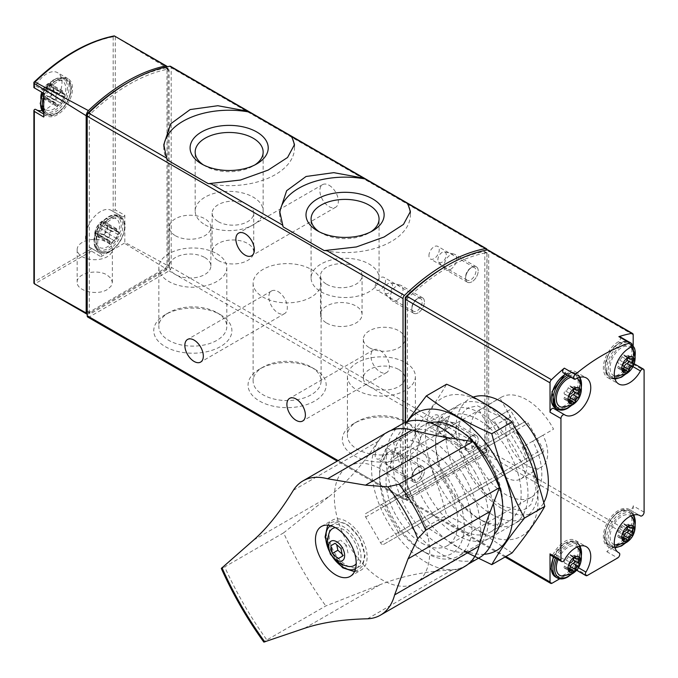 <?xml version="1.0" encoding="UTF-8"?>
<svg xmlns="http://www.w3.org/2000/svg" width="678" height="678" viewBox="0 0 678 678"><rect width="100%" height="100%" fill="white"/><g stroke="black" fill="none" stroke-linecap="round" stroke-linejoin="round"><path stroke-width="0.51" stroke-dasharray="3.39 2.54" d="M403.029 423.487L403.029 498.076A2.966 1.712 120 0 0 403.647 499.44A2.966 1.712 120 0 0 405.13 499.288L484.923 453.218A2.966 1.712 120 0 0 487.024 449.582L487.024 250.046A2.966 1.712 120 0 0 487.024 249.996M87.818 317.101A2.966 1.712 120 0 0 89.301 316.948L169.102 270.878A2.966 1.712 120 0 0 171.195 267.242L171.195 67.707A2.966 1.712 120 0 0 170.585 66.351M35.731 109.429A21.382 12.348 120 0 0 36.197 109.717A21.382 12.348 120 0 0 36.697 109.989M41.977 110.548A21.382 12.348 120 0 0 59.706 93.047A21.382 12.348 120 0 0 57.571 72.682A21.382 12.348 120 0 0 35.731 85.852A2.373 1.373 120 0 1 34.341 87.276L34.332 87.903M124.82 215.24A2.373 1.373 120 0 1 122.345 216.799A2.373 1.373 120 0 1 122.294 216.765L111.794 210.705A2.373 1.373 120 0 0 111.845 210.731A2.373 1.373 120 0 0 113.184 210.519L115.277 209.934L124.82 215.24L124.82 242.326A2.966 1.712 120 0 1 124.337 243.173L166.229 268.878A2.966 1.712 120 0 0 168.034 265.751L124.82 242.326M111.794 210.705A21.382 12.348 120 0 0 111.336 210.417A21.382 12.348 120 0 0 89.954 222.757A21.382 12.348 120 0 0 89.954 247.445A21.382 12.348 120 0 0 90.428 247.699A2.373 1.373 120 0 1 90.488 247.733A2.373 1.373 120 0 1 90.971 249.004L91.505 251.106L100.878 256.716A2.373 1.373 120 0 0 100.98 253.792A2.373 1.373 120 0 0 100.929 253.767L90.428 247.699M33.9 283.158L34.341 281.692L34.341 109.616M33.9 82.326L34.341 82.335A175.433 101.285 -60 0 1 113.184 36.815L114.243 35.942L168.034 68.478A5.941 3.432 120 0 0 167.398 66.707M87.199 314.202A2.966 1.712 120 0 0 87.979 314.058L34.629 283.946L91.505 251.106M168.034 68.478L168.034 265.751M107.2 289.565C97.047 295.998 76.478 290.93 77.165 282.167C76.478 273.395 97.047 268.539 107.2 275.073L111.014 278.412L112.362 282.345L111.014 286.26L107.2 289.565M124.337 243.173L100.878 256.716M166.229 268.878L87.979 314.058M87.199 116.201L87.199 310.888A2.966 1.712 120 0 0 87.818 312.244A2.966 1.712 120 0 0 89.301 312.1A2.966 1.712 120 0 0 89.92 313.456A2.966 1.712 120 0 0 91.403 313.312L167 269.666A2.966 1.712 120 0 0 169.102 266.03L169.102 70.665A2.966 1.712 120 0 0 168.483 69.309A2.966 1.712 120 0 0 167.652 69.198A175.212 101.158 120 0 0 90.75 113.599A2.966 1.712 120 0 0 89.301 116.743L89.301 312.1L164.898 268.454A2.966 1.712 120 0 0 167 264.818L167 69.453A2.966 1.712 120 0 0 166.381 68.097A2.966 1.712 120 0 0 165.551 67.986A175.212 101.158 120 0 0 128.142 82.521M122.294 216.765A21.382 12.348 120 0 0 121.828 216.477A21.382 12.348 120 0 0 100.446 228.817A21.382 12.348 120 0 0 100.454 253.513A21.382 12.348 120 0 0 100.929 253.767M97.7 242.749A19.009 10.975 -60 0 1 117.862 217.672A19.009 10.975 -60 0 1 117.862 244.555A19.009 10.975 -60 0 1 97.7 242.749M43.943 105.022A19.009 10.975 -60 0 1 64.105 79.945A19.009 10.975 -60 0 1 64.105 106.827A19.009 10.975 -60 0 1 43.943 105.022M43.807 93.378L43.706 93.318A2.373 1.373 120 0 0 43.807 93.378A2.373 1.373 120 0 0 46.231 91.911L35.731 85.852M43.706 117.014A2.373 1.373 120 0 1 46.18 115.463A2.373 1.373 120 0 1 46.231 115.489A21.382 12.348 120 0 0 46.689 115.785A21.382 12.348 120 0 0 68.071 103.437A21.382 12.348 120 0 0 68.071 78.75A21.382 12.348 120 0 0 46.231 91.911M107.2 242.36A17.594 10.162 180 0 1 112.362 249.538A17.594 10.162 180 0 1 94.759 259.699A17.594 10.162 180 0 1 77.165 249.538A17.594 10.162 180 0 1 88.03 240.156A17.594 10.162 180 0 1 107.2 242.36M314.745 369.137L314.745 369.137A39.07 22.56 180 0 1 314.745 401.037A39.07 22.56 180 0 1 259.488 401.037A39.07 22.56 180 0 1 259.488 369.137A39.07 22.56 180 0 1 314.745 369.137L311.151 367.061A33.985 19.62 180 0 1 321.101 380.934A33.985 19.62 180 0 1 287.116 400.554A33.985 19.62 180 0 1 253.123 380.934A33.985 19.62 180 0 1 263.081 367.061A33.985 19.62 180 0 1 311.151 367.061L314.745 369.137M220.46 314.702L220.46 314.702A39.07 22.56 180 0 1 220.46 346.602A39.07 22.56 180 0 1 165.203 346.602A39.07 22.56 180 0 1 165.195 314.702A39.07 22.56 180 0 1 220.46 314.702L216.858 312.626A33.985 19.62 180 0 1 226.816 326.499A33.985 19.62 180 0 1 192.832 346.119A33.985 19.62 180 0 1 158.838 326.499A33.985 19.62 180 0 1 168.797 312.626A33.985 19.62 180 0 1 216.858 312.626L220.46 314.702M409.029 423.572L409.029 423.572A39.07 22.56 180 0 1 409.029 455.472A39.07 22.56 180 0 1 353.772 455.472A39.07 22.56 180 0 1 353.772 423.572A39.07 22.56 180 0 1 409.029 423.572L405.436 421.496A33.985 19.62 180 0 1 415.385 435.369A33.985 19.62 180 0 1 381.4 454.989A33.985 19.62 180 0 1 347.416 435.369A33.985 19.62 180 0 1 357.365 421.496A33.985 19.62 180 0 1 405.436 421.496L409.029 423.572M329.11 185.28A13.068 7.543 60 0 1 337.652 196.798A13.068 7.543 60 0 1 335.644 207.265A13.068 7.543 60 0 1 322.575 199.722A13.068 7.543 60 0 1 322.575 184.636A13.068 7.543 60 0 1 329.11 185.28M278.082 291.608A13.068 7.543 60 0 1 286.625 303.125A13.068 7.543 60 0 1 284.616 313.592A13.068 7.543 60 0 1 271.547 306.049A13.068 7.543 60 0 1 271.547 290.964A13.068 7.543 60 0 1 278.082 291.608M380.138 350.534A13.068 7.543 60 0 1 388.68 362.044A13.068 7.543 60 0 1 386.672 372.519A13.068 7.543 60 0 1 373.603 364.976A13.068 7.543 60 0 1 373.603 349.882A13.068 7.543 60 0 1 380.138 350.534M465.608 278.149A8.907 5.144 -60 0 1 471.905 267.242A8.907 5.144 -60 0 1 478.21 270.878A8.907 5.144 -60 0 1 471.905 281.785A8.907 5.144 -60 0 1 465.608 278.149L465.608 276.836A7.305 4.212 -60 0 1 470.769 267.895A7.305 4.212 -60 0 1 474.422 267.53A7.305 4.212 -60 0 1 474.422 275.963A7.305 4.212 -60 0 1 467.117 280.184A7.305 4.212 -60 0 1 465.608 276.836M465.608 446.912A8.907 5.144 -60 0 1 471.905 436.005A8.907 5.144 -60 0 1 478.21 439.641A8.907 5.144 -60 0 1 471.905 450.556A8.907 5.144 -60 0 1 465.608 446.912L465.608 445.607A7.305 4.212 -60 0 1 470.769 436.657A7.305 4.212 -60 0 1 474.422 436.301A7.305 4.212 -60 0 1 474.422 444.734A7.305 4.212 -60 0 1 467.117 448.946A7.305 4.212 -60 0 1 465.608 445.607M411.851 309.185A8.907 5.144 -60 0 1 418.148 298.278A8.907 5.144 -60 0 1 424.445 301.913A8.907 5.144 -60 0 1 418.148 312.821A8.907 5.144 -60 0 1 411.851 309.185L411.851 307.88A7.305 4.212 -60 0 1 417.012 298.93A7.305 4.212 -60 0 1 420.665 298.574A7.305 4.212 -60 0 1 420.665 306.998A7.305 4.212 -60 0 1 413.36 311.219A7.305 4.212 -60 0 1 411.851 307.88M411.851 477.956A8.907 5.144 -60 0 1 418.148 467.04A8.907 5.144 -60 0 1 424.445 470.676A8.907 5.144 -60 0 1 418.148 481.592A8.907 5.144 -60 0 1 411.851 477.956L411.851 476.642A7.305 4.212 -60 0 1 417.012 467.701A7.305 4.212 -60 0 1 420.665 467.337A7.305 4.212 -60 0 1 420.665 475.77A7.305 4.212 -60 0 1 413.36 479.982A7.305 4.212 -60 0 1 411.851 476.642M96.047 239.826A16.594 9.585 -60 0 1 113.463 217.918A16.594 9.585 -60 0 1 116.082 237.842A16.594 9.585 -60 0 1 97.513 245.538A16.594 9.585 -60 0 1 96.047 239.826M95.14 233.079A8.967 5.178 -60 0 1 104.649 221.24A8.967 5.178 -60 0 1 104.649 233.927A8.967 5.178 -60 0 1 95.14 233.079M111.709 231.384L99.954 224.596A2.966 1.712 120 0 0 99.997 224.621A2.966 1.712 120 0 0 102.997 222.859A1.678 0.966 120 0 1 104.692 221.859A1.678 0.966 120 0 1 104.988 223.037A2.966 1.712 120 0 0 105.522 225.113A2.966 1.712 120 0 0 106.505 225.189A1.678 0.966 120 0 1 107.056 225.232A1.678 0.966 120 0 1 107.361 226.393A1.678 0.966 120 0 1 106.505 227.842A2.966 1.712 120 0 0 104.988 231.749A1.678 0.966 120 0 1 104.454 233.613A1.678 0.966 120 0 1 103.014 234.232A1.678 0.966 120 0 1 102.997 234.224A2.966 1.712 120 0 0 102.963 234.207A2.966 1.712 120 0 0 99.971 235.978A1.678 0.966 120 0 1 98.276 236.969A1.678 0.966 120 0 1 97.971 235.8A2.966 1.712 120 0 0 97.446 233.715A2.966 1.712 120 0 0 96.462 233.639A1.678 0.966 120 0 1 95.903 233.605A1.678 0.966 120 0 1 95.606 232.444A1.678 0.966 120 0 1 96.462 230.986A2.966 1.712 120 0 0 97.971 227.079A1.678 0.966 120 0 1 98.513 225.215A1.678 0.966 120 0 1 99.954 224.596A1.678 0.966 120 0 0 99.954 224.596L111.726 231.393A1.678 0.966 120 0 0 111.709 231.384A1.678 0.966 120 0 0 110.268 232.003A1.678 0.966 120 0 0 109.734 233.876L97.971 227.079M42.29 102.098A16.594 9.585 -60 0 1 59.706 80.19A16.594 9.585 -60 0 1 62.325 100.115A16.594 9.585 -60 0 1 43.756 107.81A16.594 9.585 -60 0 1 42.29 102.098M41.383 95.352A8.967 5.178 -60 0 1 50.892 83.513A8.967 5.178 -60 0 1 50.892 96.2A8.967 5.178 -60 0 1 41.383 95.352M55.977 96.14A2.966 1.712 120 0 1 54.46 100.047A1.678 0.966 120 0 0 53.604 101.505A1.678 0.966 120 0 0 53.909 102.666A1.678 0.966 120 0 0 54.46 102.7A2.966 1.712 120 0 1 55.443 102.776A2.966 1.712 120 0 1 55.977 104.861A1.678 0.966 120 0 0 56.274 106.031A1.678 0.966 120 0 0 57.969 105.039A2.966 1.712 120 0 1 60.969 103.268A2.966 1.712 120 0 0 60.969 103.268A1.678 0.966 120 0 0 61.012 103.293A1.678 0.966 120 0 0 62.452 102.675A1.678 0.966 120 0 0 62.986 100.81A2.966 1.712 120 0 1 64.503 96.903A1.678 0.966 120 0 0 65.359 95.454A1.678 0.966 120 0 0 65.054 94.293A1.678 0.966 120 0 0 64.503 94.25A2.966 1.712 120 0 1 63.52 94.174A2.966 1.712 120 0 1 62.986 92.098A1.678 0.966 120 0 0 62.69 90.92A1.678 0.966 120 0 0 60.995 91.92A2.966 1.712 120 0 1 57.994 93.683A2.966 1.712 120 0 1 57.969 93.666L46.189 86.869A2.966 1.712 120 0 0 46.24 86.894A2.966 1.712 120 0 0 49.24 85.131A1.678 0.966 120 0 1 50.926 84.131A1.678 0.966 120 0 1 51.231 85.309A2.966 1.712 120 0 0 51.765 87.386A2.966 1.712 120 0 0 52.748 87.462A1.678 0.966 120 0 1 53.299 87.504A1.678 0.966 120 0 1 53.604 88.657A1.678 0.966 120 0 1 52.748 90.115A2.966 1.712 120 0 0 51.231 94.022A1.678 0.966 120 0 1 50.697 95.886A1.678 0.966 120 0 1 49.257 96.505A2.966 1.712 120 0 0 49.206 96.479A2.966 1.712 120 0 0 46.206 98.242A1.678 0.966 120 0 1 44.519 99.242A1.678 0.966 120 0 1 44.214 98.064A2.966 1.712 120 0 0 43.689 95.988A2.966 1.712 120 0 0 42.706 95.912A1.678 0.966 120 0 1 42.146 95.869A1.678 0.966 120 0 1 41.841 94.717A1.678 0.966 120 0 1 42.706 93.259A2.966 1.712 120 0 0 44.214 89.352A1.678 0.966 120 0 1 44.756 87.487A1.678 0.966 120 0 1 46.189 86.869A1.678 0.966 120 0 0 46.189 86.869L57.969 93.666A1.678 0.966 120 0 0 57.952 93.657A1.678 0.966 120 0 0 56.511 94.276A1.678 0.966 120 0 0 55.977 96.14L44.214 89.352M61.012 103.293L49.257 96.505A1.678 0.966 120 0 0 49.257 96.505L60.995 103.285L49.206 96.479M99.997 224.621L111.76 231.41A2.966 1.712 120 0 0 111.76 231.41A2.966 1.712 120 0 0 114.752 229.647A1.678 0.966 120 0 1 116.447 228.647A1.678 0.966 120 0 1 116.743 229.825A2.966 1.712 120 0 0 117.277 231.91A2.966 1.712 120 0 0 118.26 231.978A1.678 0.966 120 0 1 118.819 232.02A1.678 0.966 120 0 1 119.116 233.181A1.678 0.966 120 0 1 118.26 234.63A2.966 1.712 120 0 0 116.743 238.537A1.678 0.966 120 0 1 116.209 240.402A1.678 0.966 120 0 1 114.768 241.029A1.678 0.966 120 0 0 114.768 241.029A2.966 1.712 120 0 0 114.726 240.995A2.966 1.712 120 0 0 111.726 242.766A1.678 0.966 120 0 1 110.031 243.758A1.678 0.966 120 0 1 109.734 242.588A2.966 1.712 120 0 0 109.2 240.504A2.966 1.712 120 0 0 108.217 240.427L96.462 233.639M109.734 233.876A2.966 1.712 120 0 1 108.217 237.775A1.678 0.966 120 0 0 107.361 239.232A1.678 0.966 120 0 0 107.666 240.393A1.678 0.966 120 0 0 108.217 240.427M324.245 250.614A65.334 37.722 0 0 0 410.402 214.867A65.334 37.722 0 0 0 410.326 212.968M279.785 213.434A65.334 37.722 0 0 0 279.734 214.867A65.334 37.722 0 0 0 283.141 226.884M208.332 183.696A65.334 37.722 0 0 0 294.489 147.94A65.334 37.722 0 0 0 294.405 146.041M163.873 146.507A65.334 37.722 0 0 0 163.822 147.94A65.334 37.722 0 0 0 167.229 159.966M321.041 291.786A33.985 19.62 0 0 0 358.077 296.04A33.985 19.62 0 0 0 379.061 277.912A33.985 19.62 0 0 0 345.068 258.284A33.985 19.62 0 0 0 311.083 277.912A33.985 19.62 0 0 0 321.041 291.786M326.593 284.209A20.789 12.001 0 0 0 349.246 286.811A20.789 12.001 0 0 0 362.077 275.726A20.789 12.001 0 0 0 341.288 263.725A20.789 12.001 0 0 0 320.508 275.726A20.789 12.001 0 0 0 326.593 284.209M319.363 231.851A33.985 19.62 0 0 0 321.041 232.893A33.985 19.62 0 0 0 369.103 232.893A33.985 19.62 0 0 0 370.781 231.851M321.041 232.893L317.44 230.817L321.041 232.893M205.12 224.859A33.985 19.62 0 0 0 242.165 229.113A33.985 19.62 0 0 0 263.149 210.985A33.985 19.62 0 0 0 229.156 191.366A33.985 19.62 0 0 0 195.171 210.985A33.985 19.62 0 0 0 205.12 224.859M218.24 221.655A20.789 12.001 0 0 0 240.893 224.257A20.789 12.001 0 0 0 253.725 213.172A20.789 12.001 0 0 0 232.935 201.163A20.789 12.001 0 0 0 212.146 213.172A20.789 12.001 0 0 0 218.24 221.655M203.451 164.932A33.985 19.62 0 0 0 205.12 165.966A33.985 19.62 0 0 0 253.191 165.966A33.985 19.62 0 0 0 254.86 164.932M205.12 165.966L201.527 163.89L205.12 165.966M326.593 323.008A20.789 12.001 0 0 0 349.246 325.61A20.789 12.001 0 0 0 362.077 314.524A20.789 12.001 0 0 0 341.288 302.524A20.789 12.001 0 0 0 320.508 314.524A20.789 12.001 0 0 0 326.593 323.008M218.24 260.454A20.789 12.001 0 0 0 240.893 263.056A20.789 12.001 0 0 0 253.725 251.962A20.789 12.001 0 0 0 232.935 239.961A20.789 12.001 0 0 0 212.146 251.962A20.789 12.001 0 0 0 218.24 260.454M405.436 362.603A33.985 19.62 180 0 1 415.385 376.476A33.985 19.62 180 0 1 381.4 396.096A33.985 19.62 180 0 1 347.416 376.476A33.985 19.62 180 0 1 368.391 358.348A33.985 19.62 180 0 1 405.436 362.603M398.834 369.569A20.789 12.001 180 0 1 404.919 378.053A20.789 12.001 180 0 1 392.087 389.138A20.789 12.001 180 0 1 369.434 386.536A20.789 12.001 180 0 1 363.34 378.053A20.789 12.001 180 0 1 376.171 366.968A20.789 12.001 180 0 1 398.834 369.569M216.858 253.733A33.985 19.62 180 0 1 226.816 267.607A33.985 19.62 180 0 1 192.832 287.226A33.985 19.62 180 0 1 158.838 267.607A33.985 19.62 180 0 1 179.823 249.479A33.985 19.62 180 0 1 216.858 253.733M204.798 257.538A20.789 12.001 180 0 1 210.883 266.03A20.789 12.001 180 0 1 198.052 277.116A20.789 12.001 180 0 1 175.399 274.514A20.789 12.001 180 0 1 169.314 266.03A20.789 12.001 180 0 1 182.145 254.936A20.789 12.001 180 0 1 204.798 257.538M311.151 269.369A33.985 19.62 180 0 1 321.101 283.243A33.985 19.62 180 0 1 287.116 302.871A33.985 19.62 180 0 1 253.123 283.243A33.985 19.62 180 0 1 274.107 265.115A33.985 19.62 180 0 1 311.151 269.369M369.434 347.746A20.789 12.001 0 0 0 392.087 350.348A20.789 12.001 0 0 0 404.919 339.254A20.789 12.001 0 0 0 384.129 327.254A20.789 12.001 0 0 0 363.34 339.254A20.789 12.001 0 0 0 369.434 347.746M175.399 235.715A20.789 12.001 0 0 0 198.052 238.317A20.789 12.001 0 0 0 210.883 227.232A20.789 12.001 0 0 0 190.094 215.231A20.789 12.001 0 0 0 169.314 227.232A20.789 12.001 0 0 0 175.399 235.715M375.188 455.472A7.305 4.212 -60 0 1 378.375 448.124A7.305 4.212 -60 0 1 384.002 446.166A7.305 4.212 -60 0 1 385.511 449.514A7.305 4.212 -60 0 1 382.324 456.862A7.305 4.212 -60 0 1 376.697 458.82A7.305 4.212 -60 0 1 375.188 455.472M375.188 286.709A7.305 4.212 -60 0 1 378.375 279.361A7.305 4.212 -60 0 1 384.002 277.404A7.305 4.212 -60 0 1 385.511 280.743A7.305 4.212 -60 0 1 382.324 288.099A7.305 4.212 -60 0 1 376.697 290.048A7.305 4.212 -60 0 1 375.188 286.709M428.945 424.436A7.305 4.212 -60 0 1 432.132 417.089A7.305 4.212 -60 0 1 437.759 415.131A7.305 4.212 -60 0 1 439.276 418.479A7.305 4.212 -60 0 1 436.081 425.826A7.305 4.212 -60 0 1 430.454 427.784A7.305 4.212 -60 0 1 428.945 424.436M428.945 255.674A7.305 4.212 -60 0 1 432.132 248.326A7.305 4.212 -60 0 1 437.759 246.368A7.305 4.212 -60 0 1 439.276 249.707A7.305 4.212 -60 0 1 436.081 257.055A7.305 4.212 -60 0 1 430.454 259.013A7.305 4.212 -60 0 1 428.945 255.674M510.458 416.487A29.696 17.145 -120 0 0 512.627 451.065A29.696 17.145 -120 0 0 541.561 466.939A29.696 17.145 -120 0 0 542.976 435.259L553.545 429.157A50.782 29.324 -120 0 0 501.322 397.24A50.782 29.324 -120 0 0 499.881 398.172L510.458 416.487L489.669 428.488A29.696 17.145 -120 0 0 491.838 463.066A29.696 17.145 -120 0 0 520.772 478.939A29.696 17.145 -120 0 0 522.187 447.26L542.976 435.259M421.928 543.18A50.782 29.324 -120 0 0 447.319 545.697A50.782 29.324 -120 0 0 447.319 487.058A50.782 29.324 -120 0 0 396.537 457.735A50.782 29.324 -120 0 0 388.757 498.432A50.782 29.324 -120 0 0 421.928 543.18M489.669 428.488L479.092 410.173A50.782 29.324 -120 0 0 473.168 451.285A50.782 29.324 -120 0 0 505.924 494.686A50.782 29.324 -120 0 0 531.315 497.194A50.782 29.324 -120 0 0 532.755 441.158L553.545 429.157M479.092 410.173L499.881 398.172M633.184 505.864A2.966 1.712 120 0 1 631.888 508.856A2.966 1.712 120 0 1 629.599 509.644A2.966 1.712 120 0 1 629.54 509.619A21.382 12.348 120 0 0 629.176 509.381A21.382 12.348 120 0 0 607.793 521.729A21.382 12.348 120 0 0 607.793 546.417A21.382 12.348 120 0 0 608.174 546.629A2.966 1.712 120 0 1 608.225 546.654A2.966 1.712 120 0 1 608.683 549.036A2.966 1.712 120 0 1 606.742 551.655L631.082 537.603A2.966 1.712 120 0 0 633.184 533.967L633.184 505.864L644.1 512.17M405.546 422.318L405.546 498.567A2.966 1.712 120 0 0 406.164 499.923A2.966 1.712 120 0 0 407.648 499.779L486.609 454.192A2.966 1.712 120 0 0 488.702 450.556L488.702 251.419A2.966 1.712 120 0 0 488.092 250.055M619.921 336.712A2.966 1.712 120 0 1 620.37 339.085A2.966 1.712 120 0 1 618.438 341.704A21.382 12.348 120 0 0 604.505 360.552A21.382 12.348 120 0 0 607.793 377.654A21.382 12.348 120 0 0 629.54 364.654A2.966 1.712 120 0 1 632.566 362.84A2.966 1.712 120 0 1 633.184 364.205L633.184 344.865M559.714 578.809L576.461 569.139L587.377 575.444M486.084 452.65A1.186 0.686 120 0 0 486.923 451.201L486.923 253.292A1.186 0.686 120 0 0 486.677 252.75A1.186 0.686 120 0 0 486.346 252.699A175.212 101.158 120 0 0 407.91 297.989A1.186 0.686 120 0 0 407.334 299.244L407.334 497.144A1.186 0.686 120 0 0 407.58 497.694A1.186 0.686 120 0 0 408.173 497.635L486.084 452.65L483.982 451.438A1.186 0.686 120 0 0 484.821 449.989L484.821 252.08A1.186 0.686 120 0 0 484.575 251.538A1.186 0.686 120 0 0 484.245 251.487A175.212 101.158 120 0 0 444.946 266.827M405.232 422.445L405.232 495.932A1.186 0.686 120 0 0 405.478 496.482A1.186 0.686 120 0 0 406.071 496.423L483.982 451.438M471.905 267.242A8.907 5.144 120 0 0 466.083 275.09A8.907 5.144 120 0 0 467.456 282.226A8.907 5.144 120 0 0 471.905 281.785A8.907 5.144 120 0 0 477.727 273.937A8.907 5.144 120 0 0 476.363 266.801A8.907 5.144 120 0 0 471.905 267.242L470.769 267.895M471.905 436.005A8.907 5.144 120 0 0 466.083 443.853A8.907 5.144 120 0 0 467.456 450.997A8.907 5.144 120 0 0 471.905 450.556A8.907 5.144 120 0 0 477.727 442.7A8.907 5.144 120 0 0 476.363 435.564A8.907 5.144 120 0 0 471.905 436.005L470.769 436.657M418.148 298.278A8.907 5.144 120 0 0 412.326 306.125A8.907 5.144 120 0 0 413.69 313.27A8.907 5.144 120 0 0 418.148 312.821A8.907 5.144 120 0 0 423.97 304.973A8.907 5.144 120 0 0 422.606 297.837A8.907 5.144 120 0 0 418.148 298.278L417.012 298.93M418.148 467.04A8.907 5.144 120 0 0 412.326 474.888A8.907 5.144 120 0 0 413.69 482.033A8.907 5.144 120 0 0 418.148 481.592A8.907 5.144 120 0 0 423.97 473.736A8.907 5.144 120 0 0 422.606 466.6A8.907 5.144 120 0 0 418.148 467.04L417.012 467.701M489.609 406.537A65.334 37.722 -120 0 0 459.396 404.639A65.334 37.722 -120 0 0 449.387 456.989A65.334 37.722 -120 0 0 492.067 514.568A65.334 37.722 -120 0 0 524.73 517.806A65.334 37.722 -120 0 0 538.129 483.677M515.56 428.852A65.334 37.722 -120 0 0 500.822 413.902M425.792 552.833A65.334 37.722 -120 0 0 458.464 556.062A65.334 37.722 -120 0 0 458.464 480.626A65.334 37.722 -120 0 0 393.13 442.904A65.334 37.722 -120 0 0 379.595 472.812A65.334 37.722 -120 0 0 425.792 552.824A65.334 37.722 -120 0 0 425.792 552.833L421.928 550.595A59.867 34.57 -120 0 0 464.26 526.153A59.867 34.57 -120 0 0 421.928 452.828A59.867 34.57 -120 0 0 379.595 477.27A59.867 34.57 -120 0 0 421.928 550.595L425.792 552.824M618.48 374.654A19.009 10.975 -60 0 1 606.844 358.094A19.009 10.975 -60 0 1 630.116 344.661A19.009 10.975 -60 0 1 618.48 374.654M563.291 372.832A2.966 1.712 120 0 0 564.766 372.688L575.69 378.994M553.663 408.461A21.382 12.348 120 0 0 554.036 408.69A21.382 12.348 120 0 0 554.443 408.91M558.367 409.681A21.382 12.348 120 0 0 577.122 393.011A21.382 12.348 120 0 0 575.41 371.654A21.382 12.348 120 0 0 564.766 372.688M564.723 405.69A19.009 10.975 -60 0 1 553.087 389.138A19.009 10.975 -60 0 1 576.359 375.697A19.009 10.975 -60 0 1 564.723 405.69M550.638 555.231A2.966 1.712 120 0 0 553.663 553.426L564.579 559.731M576.461 569.139A2.966 1.712 120 0 1 574.978 569.283A2.966 1.712 120 0 1 575.029 565.766A21.382 12.348 120 0 0 575.41 540.425A21.382 12.348 120 0 0 553.663 553.426M564.723 574.461A19.009 10.975 -60 0 1 553.087 557.901A19.009 10.975 -60 0 1 576.359 544.459A19.009 10.975 -60 0 1 564.723 574.461M618.48 543.417A19.009 10.975 -60 0 1 606.844 526.865A19.009 10.975 -60 0 1 630.116 513.424A19.009 10.975 -60 0 1 618.48 543.417M578.376 548.375A16.628 9.602 -60 0 1 568.079 574.461A16.628 9.602 -60 0 1 562.401 576.046M558.079 559.528A16.628 9.602 -60 0 1 577.156 547.002M578.376 379.612A16.628 9.602 -60 0 1 568.079 405.69A16.628 9.602 -60 0 1 562.401 407.283M570.986 377.282A16.628 9.602 -60 0 1 577.156 378.239M632.142 517.339A16.628 9.602 -60 0 1 621.845 543.417A16.628 9.602 -60 0 1 616.166 545.01M614.353 544.637A16.628 9.602 -60 0 1 613.522 525.043A16.628 9.602 -60 0 1 630.913 515.966M632.142 348.577A16.628 9.602 -60 0 1 621.845 374.654A16.628 9.602 -60 0 1 616.166 376.248M614.353 375.875A16.628 9.602 -60 0 1 613.319 356.636A16.628 9.602 -60 0 1 630.532 346.916M570.062 567.698A1.661 0.958 120 0 1 568.511 568.478A1.661 0.958 120 0 1 568.198 568.011A2.907 1.678 120 0 0 567.655 567.198A2.907 1.678 120 0 0 565.605 567.783A1.661 0.958 120 0 1 564.435 568.113A1.661 0.958 120 0 1 564.46 566.155A2.907 1.678 120 0 0 564.503 562.723A2.907 1.678 120 0 0 564.46 562.698A1.661 0.958 120 0 1 564.435 562.681A1.661 0.958 120 0 1 564.257 561.13A1.661 0.958 120 0 1 565.605 559.748A2.907 1.678 120 0 0 568.198 556.519A1.661 0.958 120 0 1 569.02 555.053A1.661 0.958 120 0 1 570.173 554.731A1.661 0.958 120 0 1 570.486 555.197A2.907 1.678 120 0 0 571.037 556.019A2.907 1.678 120 0 0 573.08 555.435A1.661 0.958 120 0 1 574.249 555.096A1.661 0.958 120 0 1 574.224 557.062A2.907 1.678 120 0 0 573.664 558.418M579.292 563.443L574.249 560.528A1.661 0.958 120 0 0 574.249 560.528A1.661 0.958 120 0 0 574.224 560.52M623.819 367.9A1.661 0.958 120 0 1 622.268 368.679A1.661 0.958 120 0 1 621.955 368.213A2.907 1.678 120 0 0 621.412 367.391A2.907 1.678 120 0 0 619.361 367.976A1.661 0.958 120 0 1 618.192 368.315A1.661 0.958 120 0 1 618.217 366.349A2.907 1.678 120 0 0 618.26 362.916A2.907 1.678 120 0 0 618.217 362.891A1.661 0.958 120 0 1 618.014 361.332A1.661 0.958 120 0 1 619.361 359.942A2.907 1.678 120 0 0 621.955 356.721A1.661 0.958 120 0 1 622.777 355.255A1.661 0.958 120 0 1 623.93 354.933A1.661 0.958 120 0 1 624.243 355.399A2.907 1.678 120 0 0 624.794 356.213A2.907 1.678 120 0 0 626.836 355.628A1.661 0.958 120 0 1 628.006 355.297A1.661 0.958 120 0 1 627.981 357.255A2.907 1.678 120 0 0 627.421 358.62M623.235 365.789L618.192 362.883A1.661 0.958 120 0 0 618.217 362.891L618.26 362.916M623.819 536.662A1.661 0.958 120 0 1 622.268 537.442A1.661 0.958 120 0 1 621.955 536.976A2.907 1.678 120 0 0 621.412 536.162A2.907 1.678 120 0 0 619.361 536.747A1.661 0.958 120 0 1 618.192 537.078A1.661 0.958 120 0 1 618.217 535.12A2.907 1.678 120 0 0 618.26 531.679A2.907 1.678 120 0 0 618.217 531.662A1.661 0.958 120 0 1 618.192 531.645A1.661 0.958 120 0 1 618.014 530.094A1.661 0.958 120 0 1 619.361 528.713A2.907 1.678 120 0 0 621.955 525.484A1.661 0.958 120 0 1 622.777 524.018A1.661 0.958 120 0 1 623.93 523.696A1.661 0.958 120 0 1 624.243 524.162A2.907 1.678 120 0 0 624.794 524.984A2.907 1.678 120 0 0 626.836 524.399A1.661 0.958 120 0 1 628.006 524.06A1.661 0.958 120 0 1 627.981 526.026A2.907 1.678 120 0 0 627.421 527.382M628.048 529.518A1.661 0.958 120 0 0 628.006 529.493A1.661 0.958 120 0 0 627.981 529.484L632.938 532.34M570.062 398.935A1.661 0.958 120 0 1 568.511 399.715A1.661 0.958 120 0 1 568.198 399.249A2.907 1.678 120 0 0 567.655 398.427A2.907 1.678 120 0 0 565.605 399.011A1.661 0.958 120 0 1 564.435 399.35A1.661 0.958 120 0 1 564.46 397.384A2.907 1.678 120 0 0 564.503 393.952A2.907 1.678 120 0 0 564.46 393.935A1.661 0.958 120 0 1 564.435 393.918A1.661 0.958 120 0 1 564.257 392.367A1.661 0.958 120 0 1 565.605 390.986A2.907 1.678 120 0 0 568.198 387.757A1.661 0.958 120 0 1 569.02 386.291A1.661 0.958 120 0 1 570.173 385.968A1.661 0.958 120 0 1 570.486 386.435A2.907 1.678 120 0 0 571.037 387.248A2.907 1.678 120 0 0 573.08 386.663A1.661 0.958 120 0 1 574.249 386.333A1.661 0.958 120 0 1 574.224 388.299A2.907 1.678 120 0 0 573.664 389.655M396.732 469.227A8.907 5.144 -60 0 1 392.274 469.668A8.907 5.144 -60 0 1 391.562 469.091A8.907 5.144 -60 0 1 392.274 459.379A8.907 5.144 -60 0 1 400.325 453.904A8.907 5.144 -60 0 1 401.181 454.235A8.907 5.144 -60 0 1 402.554 461.371A8.907 5.144 -60 0 1 396.732 469.227M388.333 461.947A5.941 3.432 -60 0 1 384.884 461.862A5.941 3.432 -60 0 1 385.358 455.387A5.941 3.432 -60 0 1 390.731 451.734A5.941 3.432 -60 0 1 392.342 456.235A5.941 3.432 -60 0 1 388.333 461.947M396.732 300.456A8.907 5.144 -60 0 1 392.274 300.896A8.907 5.144 -60 0 1 391.562 300.32A8.907 5.144 -60 0 1 392.274 290.616A8.907 5.144 -60 0 1 400.325 285.133A8.907 5.144 -60 0 1 401.181 285.472A8.907 5.144 -60 0 1 402.554 292.608A8.907 5.144 -60 0 1 396.732 300.456M388.333 293.184A5.941 3.432 -60 0 1 384.884 293.091A5.941 3.432 -60 0 1 385.358 286.616A5.941 3.432 -60 0 1 390.731 282.972A5.941 3.432 -60 0 1 392.342 287.472A5.941 3.432 -60 0 1 388.333 293.184M450.489 438.183A8.907 5.144 -60 0 1 446.031 438.632A8.907 5.144 -60 0 1 445.319 438.056A8.907 5.144 -60 0 1 446.031 428.343A8.907 5.144 -60 0 1 454.082 422.86A8.907 5.144 -60 0 1 454.938 423.199A8.907 5.144 -60 0 1 456.311 430.335A8.907 5.144 -60 0 1 450.489 438.183M442.09 430.911A5.941 3.432 -60 0 1 438.641 430.827A5.941 3.432 -60 0 1 439.115 424.352A5.941 3.432 -60 0 1 444.488 420.699A5.941 3.432 -60 0 1 446.099 425.199A5.941 3.432 -60 0 1 442.09 430.911M450.489 269.42A8.907 5.144 -60 0 1 446.031 269.861A8.907 5.144 -60 0 1 445.319 269.285A8.907 5.144 -60 0 1 446.031 259.572A8.907 5.144 -60 0 1 454.082 254.097A8.907 5.144 -60 0 1 454.938 254.428A8.907 5.144 -60 0 1 456.311 261.572A8.907 5.144 -60 0 1 450.489 269.42M442.09 262.149A5.941 3.432 -60 0 1 438.641 262.055A5.941 3.432 -60 0 1 439.115 255.581A5.941 3.432 -60 0 1 444.488 251.928A5.941 3.432 -60 0 1 446.099 256.437A5.941 3.432 -60 0 1 442.09 262.149M532.755 441.158L522.187 447.26M415.733 505.288A67.41 38.917 60 0 1 415.733 583.131A67.41 38.917 60 0 1 348.322 544.214A67.41 38.917 60 0 1 348.322 466.371A67.41 38.917 60 0 1 415.733 505.288M398.367 532.467L383.519 506.746A2.966 1.712 -120 0 0 380.544 505.034L365.696 513.602A2.966 1.712 -120 0 0 365.696 517.034L380.544 542.756A2.966 1.712 -120 0 0 383.519 544.468L398.367 535.891A2.966 1.712 -120 0 0 398.367 532.467L543.044 448.929L528.196 423.216A2.966 1.712 -120 0 0 525.23 421.496L510.381 430.072A2.966 1.712 -120 0 0 510.381 433.505L525.23 459.218A2.966 1.712 -120 0 0 528.196 460.938L543.044 452.362A2.966 1.712 -120 0 0 543.044 448.929M464.735 476.998A77.216 44.579 60 0 1 464.735 566.155A77.216 44.579 60 0 1 387.519 521.577A77.216 44.579 60 0 1 387.519 432.42A77.216 44.579 60 0 1 464.735 476.998M367.51 618.785L451.989 570.02A77.512 44.748 -120 0 0 464.879 566.418M451.989 570.02A593.945 342.915 -120 0 0 380.155 584.648L325.796 605.937L266.869 639.956C263.7 641.829 263.022 642.481 264.818 641.913M253.623 540.069L329.22 496.423L283.607 532.857A246.487 142.312 -120 0 0 325.796 605.937M329.22 496.423A593.945 342.915 -120 0 0 377.807 441.531A77.512 44.748 -120 0 1 387.375 432.166M283.607 532.857L224.672 566.884A246.487 142.312 -120 0 0 266.869 639.956M221.96 567.672C220.57 568.952 221.477 568.689 224.672 566.884M455.938 438.946A77.216 44.579 60 0 1 479.431 468.515A77.216 44.579 60 0 1 493.296 503.644M479.431 557.672A77.216 44.579 60 0 1 402.224 513.093A77.216 44.579 60 0 1 402.224 423.936M474.532 471.346A67.41 38.917 60 0 1 474.532 549.18A67.41 38.917 60 0 1 407.122 510.263A67.41 38.917 60 0 1 407.122 432.42A67.41 38.917 60 0 1 474.532 471.346M380.544 505.034L525.23 421.496M499.313 436.463L519.077 425.047L499.313 436.463L490.406 421.03L510.17 409.622L519.077 425.047M365.696 513.602L510.381 430.072L365.696 513.602M383.519 544.468L528.196 460.938M398.367 535.891L543.044 452.362L398.367 535.891M327.966 525.187A28.807 16.628 60 0 1 332.347 520.17A28.807 16.628 60 0 1 361.154 536.798A28.807 16.628 60 0 1 361.154 570.062A28.807 16.628 60 0 1 354.619 571.351M353.585 571.223A28.807 16.628 60 0 1 332.347 553.434A28.807 16.628 60 0 1 327.567 526.145M359.221 537.917A24.942 14.399 60 0 1 351.314 567.427A24.942 14.399 60 0 1 329.711 530.01A24.942 14.399 60 0 1 359.221 537.917M335.347 527.628A21.382 12.348 60 0 1 354.086 540.883A21.382 12.348 60 0 1 356.196 563.732M348.339 566.41A21.382 12.348 60 0 1 332.703 553.231A21.382 12.348 60 0 1 329.101 533.094M336.28 542.595L340.559 540.12L336.28 542.595L336.703 544.688M342.102 554.028L343.704 555.452L338.237 558.604M343.704 555.452L342.526 556.13M347.984 552.977L346.416 545.307L340.958 548.46M346.416 545.307L340.559 540.12M502.279 434.751L493.372 419.318M490.406 421.03L507.203 411.334L516.111 426.767M507.203 411.334L510.17 409.622M481.778 532.145A79.589 45.951 -120 0 0 530.518 462.811A79.589 45.951 -120 0 0 433.039 406.529A79.589 45.951 -120 0 0 481.778 532.145M481.778 520.509A65.334 37.722 -120 0 0 527.976 493.83A65.334 37.722 -120 0 0 481.778 413.817A65.334 37.722 -120 0 0 435.581 440.488A65.334 37.722 -120 0 0 481.778 520.509L478.363 518.534A60.512 34.934 -120 0 0 508.619 521.535A60.512 34.934 -120 0 0 508.619 451.658A60.512 34.934 -120 0 0 448.107 416.724A60.512 34.934 -120 0 0 435.581 444.429A60.512 34.934 -120 0 0 478.363 518.534L481.778 520.509M512.051 552.951L481.66 532.696L446.582 515.153C438.759 485.245 427.852 457.125 413.843 430.784C427.852 413.478 438.759 397.952 446.582 384.214M407.453 421.64A79.589 45.951 -120 0 0 456.574 546.697A79.589 45.951 -120 0 0 484.041 554.29M406.647 421.911L393.571 442.488C401.384 472.397 412.3 500.525 426.309 526.857L464.21 551.299M429.954 422.741A65.334 37.722 -120 0 0 412.538 472.413A65.334 37.722 -120 0 0 456.574 535.052A65.334 37.722 -120 0 0 494.33 534.247M459.989 529.145A60.512 34.934 -120 0 0 490.245 532.145A60.512 34.934 -120 0 0 502.779 504.44A60.512 34.934 -120 0 0 459.989 430.335A60.512 34.934 -120 0 0 429.733 427.335A60.512 34.934 -120 0 0 420.453 475.829A60.512 34.934 -120 0 0 459.989 529.145M426.309 526.857L446.582 515.153M393.571 442.488L413.843 430.784M487.024 250.046L171.195 67.707M34.341 82.335L34.341 87.276M113.184 36.815L113.184 210.519M90.971 249.004L34.341 281.692M115.277 36.756L115.277 209.934M87.199 310.888L91.403 313.312M87.267 115.565L89.301 116.743M89.089 112.641L90.75 113.599M165.551 67.986L167.652 69.198M167 69.453L169.102 70.665M167 264.818L169.102 266.03M164.898 268.454L167 269.666M405.13 499.288L89.301 316.948M403.029 498.076L338.119 460.599M484.923 453.218L169.102 270.878M487.024 449.582L171.195 267.242M96.022 242.749A20.196 11.662 -60 0 1 104.836 222.426A20.196 11.662 -60 0 1 120.396 217.019A20.196 11.662 -60 0 1 120.396 240.334A20.196 11.662 -60 0 1 100.2 251.996A20.196 11.662 -60 0 1 96.022 242.749M94.344 241.783A20.196 11.662 -60 0 1 103.158 221.46A20.196 11.662 -60 0 1 118.718 216.045A20.196 11.662 -60 0 1 118.718 239.368A20.196 11.662 -60 0 1 98.522 251.03A20.196 11.662 -60 0 1 94.344 241.783M94.344 240.809A19.009 10.975 -60 0 1 114.497 215.731A19.009 10.975 -60 0 1 114.497 242.614A19.009 10.975 -60 0 1 94.344 240.809M43.706 96.971A20.196 11.662 -60 0 1 66.639 79.292A20.196 11.662 -60 0 1 66.639 102.607A20.196 11.662 -60 0 1 46.443 114.268A20.196 11.662 -60 0 1 43.706 111.412M43.206 93.022A20.196 11.662 -60 0 1 64.961 78.317A20.196 11.662 -60 0 1 64.961 101.641A20.196 11.662 -60 0 1 44.765 113.294A20.196 11.662 -60 0 1 43.706 112.54L46.443 114.268C59.317 123.362 80.953 85.886 66.639 79.292L64.961 78.317L53.35 79.826L42.773 92.776M40.587 103.081A19.009 10.975 -60 0 1 60.74 78.004A19.009 10.975 -60 0 1 60.74 104.887A19.009 10.975 -60 0 1 40.587 103.081M109.734 242.588L97.971 235.8M108.217 237.775L96.462 230.986M114.752 229.647L102.997 222.859M116.743 229.825L104.988 223.037M118.26 231.978L106.505 225.189M118.26 234.63L106.505 227.842M116.743 238.537L104.988 231.749M103.014 234.232L114.768 241.029L102.997 234.224M111.726 242.766L99.971 235.978M54.46 102.7L42.706 95.912M55.977 104.861L44.214 98.064M54.46 100.047L42.706 93.259M60.995 91.92L49.24 85.131M62.986 92.098L51.231 85.309M64.503 94.25L52.748 87.462M64.503 96.903L52.748 90.115M62.986 100.81L51.231 94.022M57.969 105.039L46.206 98.242M631.082 537.603L486.609 454.192M633.184 533.967L488.702 450.556M633.184 334.83L488.702 251.419M633.184 364.205L644.1 370.51M473.261 397.088A65.334 37.722 -120 0 0 458.557 447.912A65.334 37.722 -120 0 0 502.144 508.746A65.334 37.722 -120 0 0 543.756 502.601M505.898 556.502L405.546 498.567M552.121 583.19L407.648 499.779M606.742 551.655L617.666 557.96M486.923 451.201L484.821 449.989M408.173 497.635L406.071 496.423M407.334 497.144L405.232 495.932M407.334 299.244L405.741 298.32M407.91 297.989L406.334 297.083M486.346 252.699L484.245 251.487M486.923 253.292L484.821 252.08M629.54 364.654L633.057 366.679M618.438 341.704L629.354 348.009M575.029 565.766L578.537 567.791M629.54 509.619L639.71 515.483M608.174 546.629L618.336 552.494M556.858 558.825A19.009 10.975 -60 0 1 579.52 546.129M581.241 556.443A19.009 10.975 -60 0 1 570.817 574.495M555.409 557.986A20.196 11.662 -60 0 1 577.342 542.909A20.196 11.662 -60 0 1 580.436 559.087A20.196 11.662 -60 0 1 567.24 576.885A20.196 11.662 -60 0 1 557.146 577.885M553.731 557.019A20.196 11.662 -60 0 1 575.656 541.934A20.196 11.662 -60 0 1 578.758 558.121A20.196 11.662 -60 0 1 565.562 575.91A20.196 11.662 -60 0 1 555.468 576.91M568.969 376.121A19.009 10.975 -60 0 1 579.52 377.366M581.241 387.68A19.009 10.975 -60 0 1 570.817 405.724M567.266 375.129A20.196 11.662 -60 0 1 577.342 374.137A20.196 11.662 -60 0 1 580.436 390.325A20.196 11.662 -60 0 1 567.24 408.114A20.196 11.662 -60 0 1 557.146 409.114M565.579 374.163A20.196 11.662 -60 0 1 575.656 373.171A20.196 11.662 -60 0 1 578.758 389.35A20.196 11.662 -60 0 1 565.562 407.147A20.196 11.662 -60 0 1 555.468 408.148M614.785 547.121A19.009 10.975 -60 0 1 612.336 524.357A19.009 10.975 -60 0 1 633.277 515.094M634.998 525.408A19.009 10.975 -60 0 1 624.582 543.459M620.997 545.849A20.196 11.662 -60 0 1 610.903 546.849A20.196 11.662 -60 0 1 610.903 523.526A20.196 11.662 -60 0 1 631.099 511.865A20.196 11.662 -60 0 1 634.193 528.052A20.196 11.662 -60 0 1 620.997 545.849M619.319 544.875A20.196 11.662 -60 0 1 609.225 545.875A20.196 11.662 -60 0 1 609.225 522.56A20.196 11.662 -60 0 1 629.421 510.898A20.196 11.662 -60 0 1 632.515 527.077A20.196 11.662 -60 0 1 619.319 544.875M614.785 378.358A19.009 10.975 -60 0 1 611.336 357.459A19.009 10.975 -60 0 1 631.438 344.67M634.998 356.645A19.009 10.975 -60 0 1 624.582 374.688M631.099 343.102A20.196 11.662 -60 0 1 634.193 359.289A20.196 11.662 -60 0 1 620.997 377.078A20.196 11.662 -60 0 1 610.903 378.078A20.196 11.662 -60 0 1 610.539 355.408A20.196 11.662 -60 0 1 630.337 342.721M629.421 342.136A20.196 11.662 -60 0 1 632.515 358.315A20.196 11.662 -60 0 1 619.319 376.112A20.196 11.662 -60 0 1 609.225 377.112A20.196 11.662 -60 0 1 608.861 354.433A20.196 11.662 -60 0 1 628.65 341.754M574.224 557.062L577.359 558.875M568.198 568.011L573.241 570.918M565.605 567.783L569.181 569.842M564.46 566.155L569.503 569.062M565.605 559.748L570.647 562.655M568.198 556.519L573.241 559.435M570.486 555.197L574.656 557.604M573.08 555.435L578.122 558.341M627.981 357.255L631.116 359.069M632.938 363.577L628.006 360.73M621.955 368.213L626.997 371.12M619.361 367.976L622.938 370.044M618.217 366.349L623.26 369.264M619.361 359.942L624.404 362.857M621.955 356.721L626.997 359.628M624.243 355.399L628.413 357.806M626.836 355.628L631.879 358.543M627.981 526.026L631.116 527.831M621.955 536.976L626.997 539.883M619.361 536.747L622.938 538.807M618.217 535.12L623.26 538.027M618.217 531.662L623.209 534.544M619.361 528.713L624.404 531.62M621.955 525.484L626.997 528.399M624.243 524.162L628.413 526.569M626.836 524.399L631.879 527.306M574.224 388.299L577.359 390.104M568.198 399.249L573.241 402.156M565.605 399.011L569.181 401.079M564.46 397.384L569.503 400.3M564.46 393.935L569.452 396.816L564.503 393.952M565.605 390.986L570.647 393.893M568.198 387.757L573.241 390.664M570.486 386.435L574.656 388.841M573.08 386.663L578.122 389.579M293.337 490.304L377.807 441.531M304.558 628.294L380.155 584.648M383.519 506.746L528.196 423.216M365.696 517.034L510.381 433.505M380.544 542.756L525.23 459.218M330.576 525.662A24.942 14.399 60 0 1 355.865 539.858A24.942 14.399 60 0 1 355.509 568.85M332.432 556.689A24.942 14.399 60 0 1 329.567 551.731M87.818 312.244L89.92 313.456M166.381 68.097L168.483 69.309M122.345 216.799L111.845 210.731M100.98 253.792L90.488 247.733M121.828 216.477L111.336 210.417M100.454 253.513L89.954 247.445M68.071 78.75L57.571 72.682M46.689 115.785L36.197 109.717M77.165 249.538L77.165 282.167M112.362 249.538L112.362 282.345M403.647 499.44L337.246 461.108M120.396 217.019C134.71 223.613 113.073 261.098 100.2 251.996L98.522 251.03C95.573 249.241 94.064 245.995 93.996 241.3C93.378 227.376 110.311 209.977 118.718 216.045L120.396 217.019M113.463 217.918A17.814 17.814 0 0 0 97.513 245.538M40.807 98.641A17.814 17.814 0 0 0 43.756 107.81M59.706 80.19A17.814 17.814 0 0 0 41.756 92.191M109.2 240.504L97.446 233.715M107.666 240.393L95.903 233.605M116.447 228.647L104.692 221.859M117.277 231.91L105.522 225.113M118.819 232.02L107.056 225.232M114.726 240.995L102.963 234.207M110.031 243.758L98.276 236.969M55.443 102.776L43.689 95.988M53.909 102.666L42.146 95.869M57.994 93.683L46.24 86.894M62.69 90.92L50.926 84.131M63.52 94.174L51.765 87.386M65.054 94.293L53.299 87.504M56.274 106.031L44.519 99.242M373.603 349.882L289.608 398.376M386.672 372.519L302.676 421.013M271.547 290.964L187.552 339.458M284.616 313.592L200.62 362.094M322.575 184.636L238.58 233.13M335.644 207.265L251.648 255.767M279.734 214.867L279.734 212.172M410.402 214.867L410.402 211.917M163.822 147.94L163.822 145.245M294.489 147.94L294.489 144.999M379.061 277.912L379.061 219.019M311.083 277.912L311.083 219.019M369.103 232.893L372.697 230.817M263.149 210.985L263.149 152.092M195.171 210.985L195.171 152.092M253.191 165.966L256.784 163.89M362.077 314.524L362.077 275.726M320.508 314.524L320.508 275.726M253.725 251.962L253.725 213.172M212.146 251.962L212.146 213.172M347.416 376.476L347.416 435.369M415.385 376.476L415.385 435.369M357.365 421.496L353.772 423.572M158.838 267.607L158.838 326.499M226.816 267.607L226.816 326.499M168.797 312.626L165.195 314.702M253.123 283.243L253.123 380.934M321.101 283.243L321.101 380.934M263.081 367.061L259.488 369.137M404.919 378.053L404.919 339.254M363.34 378.053L363.34 339.254M210.883 266.03L210.883 227.232M169.314 266.03L169.314 227.232M420.665 467.337L384.002 446.166M413.36 479.982L376.697 458.82M420.665 298.574L384.002 277.404M413.36 311.219L376.697 290.048M474.422 436.301L437.759 415.131M467.117 448.946L430.454 427.784M474.422 267.53L437.759 246.368M467.117 280.184L430.454 259.013M501.322 397.24L396.537 457.735M531.315 497.194L447.319 545.697M505.034 557.002L406.164 499.923M407.58 497.694L405.478 496.482M486.677 252.75L484.575 251.538M500.669 505.483L484.516 492.398L470.557 473.515L460.455 449.167L458.269 426.793L463.218 412.232L468.006 407.902L477.431 405.817L503.568 418.351L519.204 436.047L530.679 457.853L535.959 489.685L531.018 504.347L526.238 508.703L520.119 510.687L500.669 505.483M459.396 404.639L393.13 442.904M524.73 517.806L458.464 556.062M379.595 477.27L379.595 472.812M632.566 362.84L634.244 363.815M607.793 377.654L618.709 383.96M554.036 408.69L564.952 414.995M575.41 371.654L586.334 377.96M575.41 540.425L586.334 546.722M574.978 569.283L576.656 570.257M629.599 509.644L639.676 515.466M607.793 546.417L618.709 552.723M629.176 509.381L640.091 515.687M608.225 546.654L618.311 552.477M571.774 574.02L581.317 557.502M580.309 545.943L575.656 541.934L563.901 543.536L553.307 556.774M571.774 405.258L581.317 388.74M580.309 377.18L575.656 373.171L565.24 373.959M625.531 542.985L635.074 526.467M634.066 514.907L629.421 510.898C616.548 501.805 594.911 539.281 609.225 545.875L615.022 547.892M625.531 374.222L635.074 357.704M628.608 341.729L618.234 343.373L608.42 354.196L604.708 368.044L609.225 377.112L615.022 379.129M568.511 568.478L573.554 571.385M567.655 567.198L569.817 568.444M564.435 568.113L569.478 571.02M564.435 562.681L569.478 565.596M570.173 554.731L575.215 557.647M571.037 556.019L574.207 557.85M574.249 555.096L579.292 558.011M622.268 368.679L627.311 371.586M621.412 367.391L623.574 368.646M618.192 368.315L623.235 371.222M623.93 354.933L628.972 357.84M624.794 356.213L627.964 358.043M628.006 355.297L633.049 358.204M622.268 537.442L627.311 540.349M621.412 536.162L623.574 537.408M618.192 537.078L623.235 539.985M618.26 531.679L623.201 534.535M618.192 531.645L623.235 534.552M623.93 523.696L628.972 526.611M624.794 524.984L627.964 526.806M628.006 524.06L633.049 526.976M574.249 391.765L579.292 394.672M568.511 399.715L573.554 402.622M567.655 398.427L569.817 399.681M564.435 399.35L569.478 402.257M564.435 393.918L569.478 396.825M570.173 385.968L575.215 388.875M571.037 387.248L574.207 389.079M574.249 386.333L579.292 389.24M422.606 466.6L401.181 454.235M413.69 482.033L392.274 469.668M384.884 461.862L391.562 469.091M390.731 451.734L400.325 453.904M422.606 297.837L401.181 285.472M413.69 313.27L392.274 300.896M384.884 293.091L391.562 300.32M390.731 282.972L400.325 285.133M476.363 435.564L454.938 423.199M467.456 450.997L446.031 438.632M438.641 430.827L445.319 438.056M444.488 420.699L454.082 422.86M476.363 266.801L454.938 254.428M467.456 282.226L446.031 269.861M438.641 262.055L445.319 269.285M444.488 251.928L454.082 254.097M520.772 478.939L541.561 466.939M464.735 566.155L468.125 564.198M387.519 432.42L390.909 430.462M415.733 583.131L474.532 549.18M348.322 466.371L407.122 432.42M350.238 576.368L361.154 570.062M321.431 526.475L332.347 520.17M354.73 571.113L358.806 569.706L362.713 565.816L365.078 555.477L359.603 537.696L347.119 524.179L337.025 520.941L331.432 522.416L328.228 525.213M435.581 444.429L435.581 440.488M448.107 416.724L429.733 427.335M508.619 521.535L490.245 532.145M459.989 430.335L456.582 428.369M502.779 504.44L502.779 508.381"/><path stroke-width="1.02" d="M291.82 136.702L247.639 111.192L217.833 105.726L190.154 109.565L170.737 123.777L163.813 144.592L166.491 158.042L167.229 159.966L208.332 183.696L240.478 180.026L268.157 170.085L287.574 157.474L294.498 144.592L291.82 136.702L363.561 178.111L333.754 172.653L306.066 176.483L286.65 190.704L279.734 211.511L283.141 226.884L324.245 250.614L356.391 246.945L384.079 237.012L403.495 224.401L410.41 211.511L407.732 203.62L363.561 178.111M487.024 249.996A2.966 1.712 120 0 0 486.414 248.69A2.966 1.712 120 0 0 485.601 248.58A178.187 102.878 120 0 0 404.452 295.43A2.966 1.712 120 0 0 403.029 298.549L403.029 423.487M486.414 248.69L170.585 66.351A2.966 1.712 120 0 0 169.771 66.232A178.187 102.878 120 0 0 88.623 113.09A2.966 1.712 120 0 0 87.199 116.201L87.199 315.736A2.966 1.712 120 0 0 87.818 317.101L337.246 461.108M35.68 109.395L43.706 114.031L35.731 109.429A2.373 1.373 120 0 0 35.68 109.395A2.373 1.373 120 0 0 34.341 109.616L33.9 110.531L34.332 111.404L34.332 283.777L86.174 313.016A2.966 1.712 120 0 0 86.767 314.067A2.966 1.712 120 0 0 87.199 314.202M36.697 109.989A21.382 12.348 120 0 0 41.977 110.548M34.629 283.946L33.9 283.158L33.9 110.633M86.767 314.067L34.332 283.777M33.9 82.326L34.993 82.03L88.411 110.599A5.941 3.432 120 0 0 86.174 115.735L34.332 83.496L33.9 82.326L33.9 87.572M167.398 66.707A5.941 3.432 120 0 0 166.822 66.198A5.941 3.432 120 0 0 165.788 65.919L114.616 36.061A176.916 102.141 -60 0 0 34.993 82.03M34.332 83.496L34.332 87.903L34.341 87.276L34.332 87.903L43.706 93.31L43.706 117.014L34.332 111.404M86.174 313.016L86.174 115.735M165.788 65.919A177.568 102.514 120 0 0 88.411 110.599M128.142 82.521A175.212 101.158 120 0 0 88.648 112.387A2.966 1.712 120 0 0 87.199 115.523L87.199 116.201L403.029 298.549M245.114 233.774A13.068 7.543 60 0 1 253.648 245.292A13.068 7.543 60 0 1 251.648 255.767A13.068 7.543 60 0 1 238.58 248.216A13.068 7.543 60 0 1 238.58 233.13A13.068 7.543 60 0 1 245.114 233.774M194.086 340.102A13.068 7.543 60 0 1 202.62 351.619A13.068 7.543 60 0 1 200.62 362.094A13.068 7.543 60 0 1 187.552 354.543A13.068 7.543 60 0 1 187.552 339.458A13.068 7.543 60 0 1 194.086 340.102M296.142 399.028A13.068 7.543 60 0 1 304.676 410.537A13.068 7.543 60 0 1 302.676 421.013A13.068 7.543 60 0 1 289.608 413.47A13.068 7.543 60 0 1 289.608 398.376A13.068 7.543 60 0 1 296.142 399.028M410.326 212.968A65.334 37.722 0 0 0 406.995 202.841M365.891 179.111A65.334 37.722 0 0 0 279.785 213.434M317.44 230.817A39.07 22.56 0 0 0 372.697 230.817A39.07 22.56 0 0 0 372.697 198.917A39.07 22.56 0 0 0 317.44 198.917A39.07 22.56 0 0 0 317.44 230.817L317.44 230.817M294.405 146.041A65.334 37.722 0 0 0 291.082 135.922M249.979 112.192A65.334 37.722 0 0 0 163.873 146.507M201.527 163.89A39.07 22.56 0 0 0 256.784 163.89A39.07 22.56 0 0 0 256.784 131.99A39.07 22.56 0 0 0 201.527 131.99A39.07 22.56 0 0 0 201.527 163.89L201.527 163.89M370.781 231.851A33.985 19.62 0 0 0 379.061 219.019A33.985 19.62 0 0 0 345.068 199.391A33.985 19.62 0 0 0 311.083 219.019A33.985 19.62 0 0 0 319.363 231.851M254.86 164.932A33.985 19.62 0 0 0 263.149 152.092A33.985 19.62 0 0 0 229.156 132.473A33.985 19.62 0 0 0 195.171 152.092A33.985 19.62 0 0 0 203.451 164.932M633.184 344.865L633.184 334.83A2.966 1.712 120 0 0 632.566 333.474A2.966 1.712 120 0 0 631.752 333.356A178.187 102.878 120 0 0 618.887 336.652L629.803 342.958A178.187 102.878 120 0 0 575.241 374.459A2.966 1.712 120 0 0 573.673 377.053A2.966 1.712 120 0 0 574.207 379.138A2.966 1.712 120 0 0 575.69 378.994A21.382 12.348 120 0 1 586.334 377.96A21.382 12.348 120 0 1 586.334 402.647A21.382 12.348 120 0 1 564.952 414.995A21.382 12.348 120 0 1 564.579 414.767A2.966 1.712 120 0 0 564.528 414.733A2.966 1.712 120 0 0 562.24 415.529A2.966 1.712 120 0 0 560.943 418.521L560.943 560.181A2.966 1.712 120 0 0 561.562 561.537A2.966 1.712 120 0 0 564.579 559.731A21.382 12.348 120 0 1 586.334 546.722A21.382 12.348 120 0 1 585.945 572.071A2.966 1.712 120 0 0 585.894 575.588A2.966 1.712 120 0 0 587.377 575.444L617.666 557.96A2.966 1.712 120 0 0 619.607 555.341A2.966 1.712 120 0 0 619.15 552.96A2.966 1.712 120 0 0 619.099 552.934A21.382 12.348 120 0 1 618.709 552.723A21.382 12.348 120 0 1 618.709 528.035A21.382 12.348 120 0 1 640.091 515.687A21.382 12.348 120 0 1 640.464 515.916A2.966 1.712 120 0 0 640.515 515.95A2.966 1.712 120 0 0 642.803 515.153A2.966 1.712 120 0 0 644.1 512.17L644.1 370.51A2.966 1.712 120 0 0 643.481 369.146A2.966 1.712 120 0 0 640.464 370.951A21.382 12.348 120 0 1 618.709 383.96A21.382 12.348 120 0 1 615.421 366.849A21.382 12.348 120 0 1 629.354 348.009A2.966 1.712 120 0 0 631.294 345.39A2.966 1.712 120 0 0 630.837 343.017A2.966 1.712 120 0 0 629.803 342.958M632.566 333.474L488.092 250.055A2.966 1.712 120 0 0 487.279 249.945A178.187 102.878 120 0 0 406.978 296.303A2.966 1.712 120 0 0 405.546 299.43L405.546 422.318M574.207 379.138L563.291 372.832A2.966 1.712 120 0 1 562.757 370.747A2.966 1.712 120 0 1 564.316 368.154A178.187 102.878 120 0 0 551.451 379.714A2.966 1.712 120 0 0 550.028 382.841L550.028 412.216L560.943 418.521M561.562 561.537L550.638 555.231A2.966 1.712 120 0 1 550.028 553.875L550.028 581.978A2.966 1.712 120 0 0 550.638 583.334A2.966 1.712 120 0 0 552.121 583.19L559.714 578.809M444.946 266.827A175.212 101.158 120 0 0 405.808 296.778A1.186 0.686 120 0 0 405.232 298.023L405.232 422.445M538.129 483.677A65.334 37.722 -120 0 0 515.56 428.852M500.822 413.902A65.334 37.722 -120 0 0 489.609 406.537M630.837 343.017L619.921 336.712A2.966 1.712 120 0 0 618.887 336.652M554.443 408.91A21.382 12.348 120 0 0 558.367 409.681M564.477 414.707L553.663 408.461A2.966 1.712 120 0 0 553.612 408.427A2.966 1.712 120 0 0 551.324 409.224A2.966 1.712 120 0 0 550.028 412.216M574.385 571.842A8.967 5.178 -60 0 1 568.893 564.028A8.967 5.178 -60 0 1 579.876 557.68A8.967 5.178 -60 0 1 574.385 571.842M579.266 563.426A2.907 1.678 -60 0 1 579.224 563.401A2.907 1.678 -60 0 1 579.266 559.969A1.661 0.958 -60 0 0 579.292 558.011A1.661 0.958 -60 0 0 578.122 558.341A2.907 1.678 -60 0 1 576.071 558.926A2.907 1.678 -60 0 1 575.529 558.113A1.661 0.958 -60 0 0 575.215 557.647A1.661 0.958 -60 0 0 574.063 557.96A1.661 0.958 -60 0 0 573.241 559.435A2.907 1.678 -60 0 1 570.647 562.655A1.661 0.958 -60 0 0 569.3 564.037A1.661 0.958 -60 0 0 569.478 565.596A1.661 0.958 -60 0 0 569.503 565.605A2.907 1.678 -60 0 1 569.545 565.63A2.907 1.678 -60 0 1 569.503 569.062A1.661 0.958 -60 0 0 569.478 571.02A1.661 0.958 -60 0 0 570.647 570.69A2.907 1.678 -60 0 1 572.69 570.105A2.907 1.678 -60 0 1 573.241 570.918A1.661 0.958 -60 0 0 573.554 571.385A1.661 0.958 -60 0 0 574.707 571.071A1.661 0.958 -60 0 0 575.529 569.605A2.907 1.678 -60 0 1 578.122 566.376A1.661 0.958 -60 0 0 579.47 564.994A1.661 0.958 -60 0 0 579.292 563.443A1.661 0.958 -60 0 0 579.266 563.426M577.156 547.002A16.628 9.602 -60 0 1 578.376 548.375C583.817 555.163 581.834 568.037 572.385 573.69L562.401 576.046A16.628 9.602 -60 0 1 558.079 559.528M574.385 403.071A8.967 5.178 -60 0 1 568.893 395.257A8.967 5.178 -60 0 1 579.876 388.918A8.967 5.178 -60 0 1 574.385 403.071M579.266 394.664A2.907 1.678 -60 0 1 579.224 394.638A2.907 1.678 -60 0 1 579.266 391.206A1.661 0.958 -60 0 0 579.292 389.24A1.661 0.958 -60 0 0 578.122 389.579A2.907 1.678 -60 0 1 576.071 390.164A2.907 1.678 -60 0 1 575.529 389.341A1.661 0.958 -60 0 0 575.215 388.875A1.661 0.958 -60 0 0 574.063 389.197A1.661 0.958 -60 0 0 573.241 390.664A2.907 1.678 -60 0 1 570.647 393.893A1.661 0.958 -60 0 0 569.3 395.274A1.661 0.958 -60 0 0 569.478 396.825A1.661 0.958 -60 0 0 569.503 396.842A2.907 1.678 -60 0 1 569.545 396.867A2.907 1.678 -60 0 1 569.503 400.3A1.661 0.958 -60 0 0 569.478 402.257A1.661 0.958 -60 0 0 570.647 401.927A2.907 1.678 -60 0 1 572.69 401.342A2.907 1.678 -60 0 1 573.241 402.156A1.661 0.958 -60 0 0 573.554 402.622A1.661 0.958 -60 0 0 574.707 402.3A1.661 0.958 -60 0 0 575.529 400.834A2.907 1.678 -60 0 1 578.122 397.613A1.661 0.958 -60 0 0 579.47 396.232A1.661 0.958 -60 0 0 579.292 394.672A1.661 0.958 -60 0 0 579.266 394.664M577.156 378.239A16.628 9.602 -60 0 1 578.376 379.612C583.817 386.401 581.834 399.266 572.385 404.927L562.401 407.283A16.628 9.602 -60 0 1 557.146 393.435A16.628 9.602 -60 0 1 570.986 377.282M628.142 540.798A8.967 5.178 -60 0 1 622.65 532.993A8.967 5.178 -60 0 1 633.633 526.645A8.967 5.178 -60 0 1 628.142 540.798M633.023 532.391A2.907 1.678 -60 0 1 632.981 532.366A2.907 1.678 -60 0 1 633.023 528.933A1.661 0.958 -60 0 0 633.049 526.976A1.661 0.958 -60 0 0 631.879 527.306A2.907 1.678 -60 0 1 629.828 527.891A2.907 1.678 -60 0 1 629.286 527.077A1.661 0.958 -60 0 0 628.972 526.611A1.661 0.958 -60 0 0 627.82 526.925A1.661 0.958 -60 0 0 626.997 528.399A2.907 1.678 -60 0 1 624.404 531.62A1.661 0.958 -60 0 0 623.057 533.001A1.661 0.958 -60 0 0 623.235 534.552A2.907 1.678 -60 0 1 623.302 534.595A2.907 1.678 -60 0 1 623.26 538.027A1.661 0.958 -60 0 0 623.235 539.985A1.661 0.958 -60 0 0 624.404 539.654A2.907 1.678 -60 0 1 626.447 539.069A2.907 1.678 -60 0 1 626.997 539.883A1.661 0.958 -60 0 0 627.311 540.349A1.661 0.958 -60 0 0 628.464 540.035A1.661 0.958 -60 0 0 629.286 538.561A2.907 1.678 -60 0 1 631.879 535.34A1.661 0.958 -60 0 0 633.227 533.959A1.661 0.958 -60 0 0 633.049 532.4A1.661 0.958 -60 0 1 633.049 532.4M630.913 515.966A16.628 9.602 -60 0 1 632.142 517.339C637.574 524.128 635.591 537.001 626.141 542.654L616.166 545.01A16.628 9.602 -60 0 1 614.353 544.637M628.142 372.036A8.967 5.178 -60 0 1 622.65 364.222A8.967 5.178 -60 0 1 633.633 357.882A8.967 5.178 -60 0 1 628.142 372.036M633.023 363.628A2.907 1.678 -60 0 1 632.981 363.603A2.907 1.678 -60 0 1 633.023 360.171A1.661 0.958 -60 0 0 633.049 358.204A1.661 0.958 -60 0 0 631.879 358.543A2.907 1.678 -60 0 1 629.828 359.128A2.907 1.678 -60 0 1 629.286 358.306A1.661 0.958 -60 0 0 628.972 357.84A1.661 0.958 -60 0 0 627.82 358.162A1.661 0.958 -60 0 0 626.997 359.628A2.907 1.678 -60 0 1 624.404 362.857A1.661 0.958 -60 0 0 623.057 364.239A1.661 0.958 -60 0 0 623.235 365.789A1.661 0.958 -60 0 0 623.26 365.806A2.907 1.678 -60 0 1 623.302 365.823A2.907 1.678 -60 0 1 623.26 369.264A1.661 0.958 -60 0 0 623.235 371.222A1.661 0.958 -60 0 0 624.404 370.891A2.907 1.678 -60 0 1 626.447 370.307A2.907 1.678 -60 0 1 626.997 371.12A1.661 0.958 -60 0 0 627.311 371.586A1.661 0.958 -60 0 0 628.464 371.264A1.661 0.958 -60 0 0 629.286 369.798A2.907 1.678 -60 0 1 631.879 366.578A1.661 0.958 -60 0 0 633.227 365.188A1.661 0.958 -60 0 0 633.049 363.637A1.661 0.958 -60 0 1 633.049 363.637M630.532 346.916A16.628 9.602 -60 0 1 632.142 348.577C637.574 355.357 635.591 368.23 626.141 373.883L616.166 376.248A16.628 9.602 -60 0 1 614.353 375.875M573.664 558.418A2.907 1.678 120 0 0 574.181 560.494A2.907 1.678 120 0 0 574.224 560.52L579.182 563.376M570.062 567.698A1.661 0.958 120 0 0 570.486 566.689A2.907 1.678 120 0 1 573.08 563.469A1.661 0.958 120 0 0 574.41 562.121A1.661 0.958 120 0 0 574.283 560.553M627.421 358.62A2.907 1.678 120 0 0 627.938 360.688A2.907 1.678 120 0 0 627.981 360.713L632.938 363.577M623.819 367.9A1.661 0.958 120 0 0 624.243 366.891A2.907 1.678 120 0 1 626.836 363.662A1.661 0.958 120 0 0 628.167 362.315A1.661 0.958 120 0 0 628.048 360.755M627.421 527.382A2.907 1.678 120 0 0 627.938 529.459A2.907 1.678 120 0 0 627.981 529.484L632.938 532.34M623.819 536.662A1.661 0.958 120 0 0 624.243 535.654A2.907 1.678 120 0 1 626.836 532.433A1.661 0.958 120 0 0 628.167 531.086A1.661 0.958 120 0 0 628.048 529.518M573.664 389.655A2.907 1.678 120 0 0 574.181 391.731A2.907 1.678 120 0 0 574.224 391.748L579.182 394.613M570.062 398.935A1.661 0.958 120 0 0 570.486 397.927A2.907 1.678 120 0 1 573.08 394.698A1.661 0.958 120 0 0 574.41 393.359A1.661 0.958 120 0 0 574.283 391.791M327.576 478.77L365.518 485.168L387.808 486.829L399.071 484.194L472.846 441.598L447.802 437.666A593.945 342.915 -120 0 1 412.046 429.996A77.512 44.748 -120 0 0 387.375 432.166L302.905 480.931A77.512 44.748 60 0 1 327.576 478.77L412.046 429.996M472.846 441.598A122.947 70.987 60 0 1 499.449 487.677L490.33 511.331A593.945 342.915 -120 0 0 479.1 546.129A77.512 44.748 -120 0 1 464.879 566.418L380.409 615.183A77.512 44.748 60 0 1 367.51 618.785C342.56 619.378 321.575 622.548 304.558 628.294L263.835 642.1C247.156 618.989 232.978 594.437 221.308 568.444L253.623 540.069C267.132 528.17 280.361 511.585 293.337 490.304A77.512 44.748 60 0 1 302.905 480.931M380.409 615.183A77.512 44.748 60 0 0 394.63 594.894L408.054 558.833L417.758 538.705L425.665 530.272L499.449 487.677M346.06 536.984A28.807 16.628 -120 0 0 321.431 526.475A28.807 16.628 -120 0 0 321.431 559.74A28.807 16.628 -120 0 0 350.238 576.368A28.807 16.628 -120 0 0 350.238 543.103A28.807 16.628 -120 0 0 346.06 536.984M417.758 538.705A116.76 67.41 -120 0 0 387.808 486.829M493.296 503.644A77.216 44.579 60 0 1 479.431 557.672L468.125 564.198M390.909 430.462L402.224 423.936A77.216 44.579 60 0 1 455.938 438.946M354.619 571.351A28.807 16.628 60 0 1 353.585 571.223M327.567 526.145A28.807 16.628 60 0 1 327.966 525.187M342.314 547.68A11.289 6.517 60 0 1 338.737 561.028A11.289 6.517 60 0 1 328.966 544.103A11.289 6.517 60 0 1 342.314 547.68M330.813 545.748L332.389 553.409L338.237 558.604L342.526 556.13L340.958 548.46L335.101 543.273L330.813 545.748L335.101 543.273M356.196 563.732A21.382 12.348 60 0 1 348.339 566.41C342.093 565.198 337.017 562.248 333.11 557.562C325.067 545.29 327.432 539.713 329.101 533.094A21.382 12.348 60 0 1 335.347 527.628M336.703 544.688L337.847 550.256L332.389 553.409M337.847 550.256L342.102 554.028M426.309 395.918L446.582 384.214C471.218 394.867 493.042 407.47 512.051 422.013C526.052 448.353 536.968 476.473 544.781 506.381C536.968 520.119 526.052 535.645 512.051 552.951L491.779 564.655C499.593 550.917 510.5 535.4 524.509 518.085C510.5 491.753 499.593 463.625 491.779 433.717C467.142 423.064 445.319 410.461 426.309 395.918L406.647 421.911M484.041 554.29A79.589 45.951 -120 0 0 512.856 514.653A79.589 45.951 -120 0 0 484.719 441.675A79.589 45.951 -120 0 0 407.453 421.64M464.21 551.299L491.779 564.655M494.33 534.247A65.334 37.722 -120 0 0 502.779 508.381A65.334 37.722 -120 0 0 456.582 428.369A65.334 37.722 -120 0 0 429.954 422.741M491.779 433.717L512.051 422.013M524.509 518.085L544.781 506.381M485.601 248.58L407.732 203.62M247.639 111.192L169.771 66.232M166.491 158.042L88.623 113.09M282.404 224.969L210.672 183.552M404.452 295.43L326.584 250.47M88.648 112.387L89.089 112.641M338.119 460.599L87.199 315.736M43.706 111.412A20.196 11.662 -60 0 1 42.265 105.022A20.196 11.662 -60 0 1 43.706 96.971M42.773 92.776L40.239 103.565L43.706 112.556A20.196 11.662 -60 0 1 40.587 104.056A20.196 11.662 -60 0 1 43.206 93.022M631.752 333.356L487.279 249.945M564.316 368.154L575.241 374.459M551.451 379.714L406.978 296.303M550.028 382.841L405.546 299.43M543.756 502.601A65.334 37.722 -120 0 0 530.925 430.284A65.334 37.722 -120 0 0 473.261 397.088M550.028 581.978L505.898 556.502M550.028 553.875L560.943 560.181M405.741 298.32L405.232 298.023M406.334 297.083L405.808 296.778M633.057 366.679L640.464 370.951M578.537 567.791L585.945 572.071M639.71 515.483L640.464 515.916M618.336 552.494L619.099 552.934M570.817 574.495A19.009 10.975 -60 0 1 568.079 576.402A19.009 10.975 -60 0 1 556.248 575.071A19.009 10.975 -60 0 1 556.858 558.825M579.52 546.129A19.009 10.975 -60 0 1 581.241 556.443M571.774 574.02L567.833 576.944C563.732 579.232 560.164 579.546 557.146 577.885A20.196 11.662 -60 0 1 555.409 557.986M557.146 577.885L555.468 576.91A20.196 11.662 -60 0 1 553.731 557.019M570.817 405.724A19.009 10.975 -60 0 1 568.079 407.631A19.009 10.975 -60 0 1 554.655 399.359A19.009 10.975 -60 0 1 568.969 376.121M579.52 377.366A19.009 10.975 -60 0 1 581.241 387.68M571.774 405.258L567.833 408.173C563.732 410.461 560.164 410.775 557.146 409.114A20.196 11.662 -60 0 1 554.053 392.926A20.196 11.662 -60 0 1 567.266 375.129M557.146 409.114L555.468 408.148A20.196 11.662 -60 0 1 552.375 391.952A20.196 11.662 -60 0 1 565.579 374.163M624.582 543.459A19.009 10.975 -60 0 1 621.845 545.358A19.009 10.975 -60 0 1 614.785 547.121M633.277 515.094A19.009 10.975 -60 0 1 634.998 525.408M624.582 374.688A19.009 10.975 -60 0 1 621.845 376.595A19.009 10.975 -60 0 1 614.785 378.358M631.438 344.67A19.009 10.975 -60 0 1 634.998 356.645M630.337 342.721A20.196 11.662 -60 0 1 631.099 343.102L629.421 342.136A20.196 11.662 -60 0 0 628.65 341.754M577.359 558.875L579.266 559.969M573.08 563.469L578.122 566.376M570.486 566.689L575.529 569.605M569.181 569.842L570.647 570.69M574.656 557.604L575.529 558.113M631.116 359.069L633.023 360.171M626.836 363.662L631.879 366.578M624.243 366.891L629.286 369.798M622.938 370.044L624.404 370.891M628.413 357.806L629.286 358.306M631.116 527.831L633.023 528.933M626.836 532.433L631.879 535.34M624.243 535.654L629.286 538.561M622.938 538.807L624.404 539.654M628.413 526.569L629.286 527.077M577.359 390.104L579.266 391.206M573.08 394.698L578.122 397.613M570.486 397.927L575.529 400.834M569.181 401.079L570.647 401.927M574.656 388.841L575.529 389.341M408.054 558.833L490.33 511.331M365.518 485.168L447.802 437.666M221.96 567.672A239.063 138.024 -120 0 0 264.818 641.913M394.63 594.894L479.1 546.129M399.071 484.194A122.947 70.987 60 0 1 425.665 530.272M355.509 568.85A24.942 14.399 60 0 1 332.432 556.689M329.567 551.731A24.942 14.399 60 0 1 330.576 525.662M121.438 40.002L166.822 66.198M33.925 82.292C60.613 56.698 87.394 41.239 114.268 35.9M43.706 93.318L34.154 87.801M41.756 92.191A17.814 17.814 0 0 0 40.807 98.641M279.734 212.172L279.734 211.511M163.822 145.245L163.822 144.592M550.638 583.334L505.034 557.002M634.244 363.815L643.481 369.146M553.612 408.427L564.528 414.733M576.656 570.257L585.894 575.588M639.676 515.466L640.515 515.95M618.311 552.477L619.15 552.96M581.317 557.502L580.309 545.943M555.468 576.91L551.036 569.079L553.307 556.774M581.317 388.74L580.309 377.18M555.468 408.148L551.934 391.808L565.24 373.959M615.022 547.892L621.599 545.909L625.531 542.985M635.074 526.467L634.066 514.907M615.022 379.129L621.599 377.137L625.531 374.222M635.074 357.704L631.099 343.102M628.608 341.729L629.421 342.136M574.181 560.494L579.224 563.401M569.817 568.444L572.69 570.105M574.207 557.85L576.071 558.926M627.938 360.688L632.981 363.603M623.574 368.646L626.447 370.307M627.964 358.043L629.828 359.128M627.938 529.459L632.981 532.366M623.574 537.408L626.447 539.069M627.964 526.806L629.828 527.891M574.181 391.731L579.224 394.638M569.817 399.681L572.69 401.342M574.207 389.079L576.071 390.164M328.228 525.213L327.364 526.467L325.084 537.027L330.389 554.206L342.737 567.817L353.263 571.232L354.73 571.113"/></g></svg>
